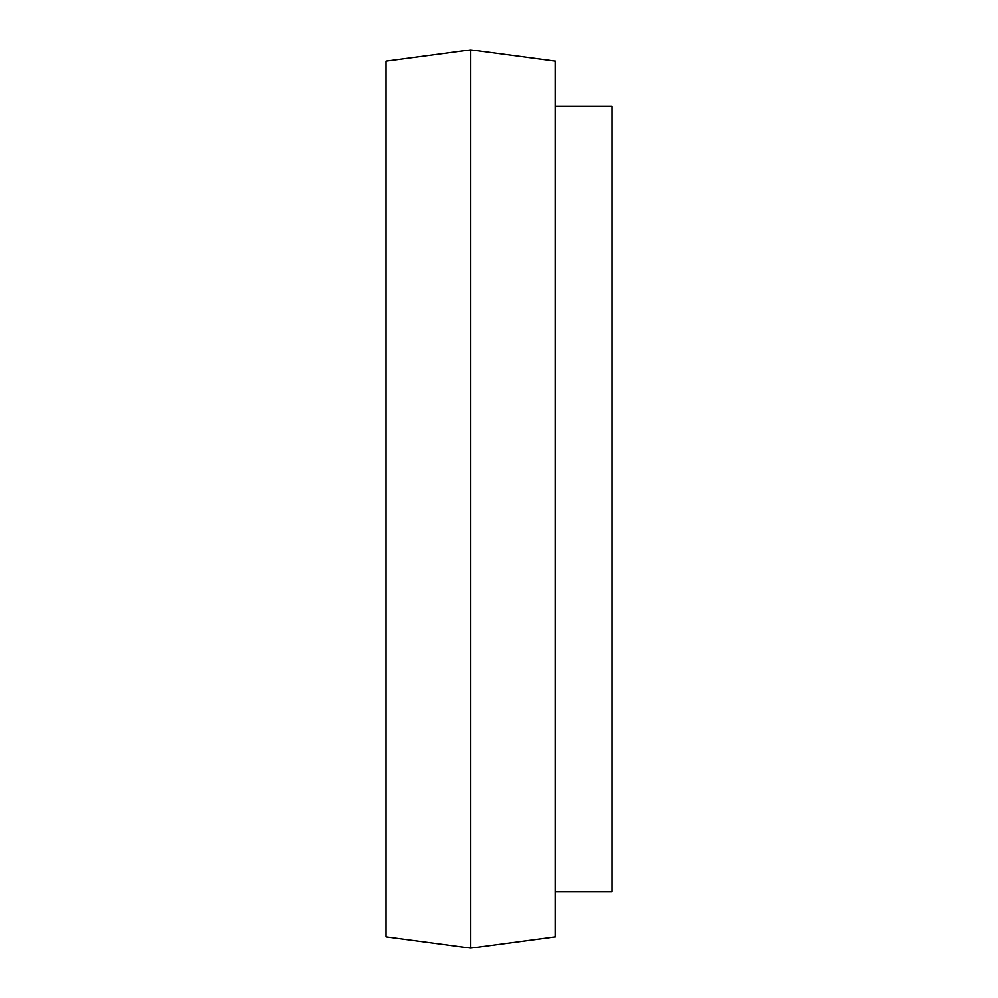 <?xml version="1.0" encoding="UTF-8"?>
<svg xmlns="http://www.w3.org/2000/svg" width="998" height="998" viewBox="0 0 998 998"><rect width="100%" height="100%" fill="white"/><g stroke="black" fill="none" stroke-linecap="round" stroke-linejoin="round"><path stroke-width="1.5" d="M470.757 49.9L386.014 61.202L386.014 936.798L470.757 948.1L470.757 49.9L555.487 61.202L555.487 936.798L470.757 948.1M555.487 106.387L611.986 106.387L611.986 891.613L555.487 891.613"/></g></svg>

